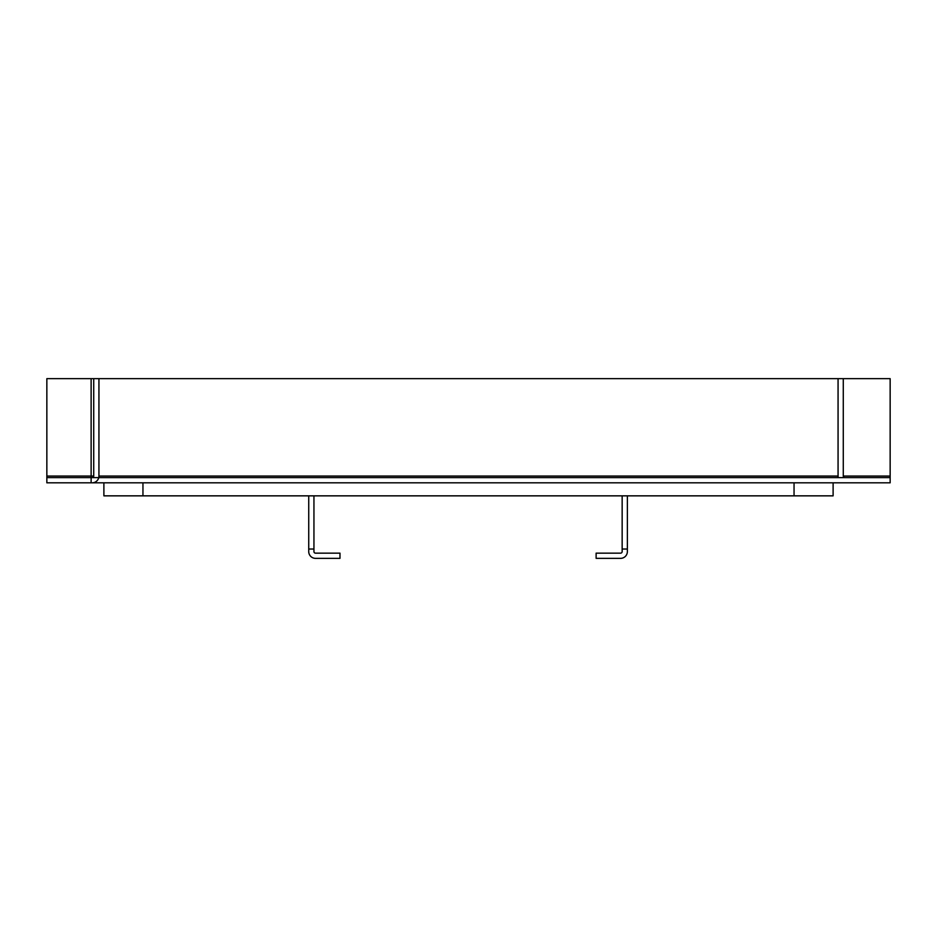 <?xml version="1.0" encoding="UTF-8"?>
<svg xmlns="http://www.w3.org/2000/svg" width="937" height="937" viewBox="0 0 937 937"><rect width="100%" height="100%" fill="white"/><g stroke="black" fill="none" stroke-linecap="round" stroke-linejoin="round"><path stroke-width="1.41" d="M622.156 495.849L622.156 551.577A1.558 1.558 0 0 1 620.599 553.146L596.119 553.146L596.119 558.347L620.599 558.347A6.77 6.77 0 0 0 627.368 551.577L627.368 495.849M622.156 549.023L627.368 549.023M308.73 549.023L313.942 549.023L313.942 551.577A1.558 1.558 0 0 0 315.5 553.146L339.979 553.146L339.979 558.347L315.5 558.347A6.77 6.77 0 0 1 308.73 551.577L308.73 495.849M313.942 549.023L313.942 495.849M838.065 378.653L890.15 378.653L890.15 482.824L91.123 482.824L91.123 476.055L93.723 476.055A1.558 1.558 0 0 1 92.166 477.612L46.85 477.612L46.85 482.824L92.166 482.824A6.77 6.77 0 0 0 98.935 476.055L98.935 378.653L838.065 378.653L838.065 476.055A6.77 6.77 0 0 0 838.24 477.612M98.935 378.653L91.123 378.653L91.123 476.055L46.85 476.055L46.85 378.653L91.123 378.653M890.15 477.612L91.123 477.612M103.89 482.824L103.89 495.849L833.11 495.849L833.11 482.824M843.277 378.653L843.277 476.055L890.15 476.055M844.834 477.612A1.558 1.558 0 0 1 843.277 476.055M93.723 378.653L93.723 476.055M46.85 476.055L46.85 477.612M98.935 476.055L838.065 476.055M142.951 482.824L142.951 495.849M794.049 482.824L794.049 495.849"/></g></svg>
